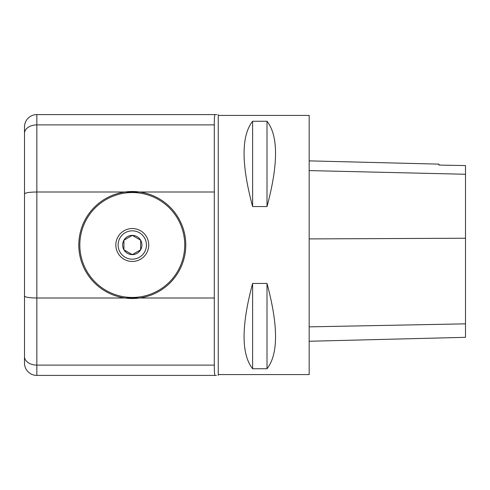 <?xml version="1.0" encoding="UTF-8"?>
<svg xmlns="http://www.w3.org/2000/svg" width="490" height="490" viewBox="0 0 490 490"><rect width="100%" height="100%" fill="white"/><g stroke="black" fill="none" stroke-linecap="round" stroke-linejoin="round"><path stroke-width="0.73" d="M146.455 245A14.173 14.173 0 0 0 132.282 230.827A14.173 14.173 0 0 0 118.108 245A14.173 14.173 0 0 0 132.282 259.173A14.173 14.173 0 0 0 146.455 245M123.933 240.18L123.933 249.82L132.282 254.635A9.635 9.635 0 0 1 123.933 249.82L132.282 254.635L140.63 249.82L132.282 254.635A9.635 9.635 0 0 0 140.63 249.82L140.63 240.18L140.63 249.82A9.635 9.635 0 0 0 140.63 240.18L132.282 235.365L123.933 240.18L123.933 249.82A9.635 9.635 0 0 1 132.282 235.365L140.63 240.18A9.635 9.635 0 0 0 132.282 235.365L123.933 240.18M184.73 245A52.448 52.448 0 0 0 106.054 199.577A52.448 52.448 0 0 0 106.054 290.423A52.448 52.448 0 0 0 184.73 245M24.5 356.628A12.342 8.477 0 0 0 36.842 365.105L214.302 365.105L214.302 298.006L124.999 298.006A53.502 53.502 0 0 1 124.999 192L139.57 192A53.502 53.502 0 0 1 139.57 298.006A53.502 53.502 0 0 1 124.999 298.006L36.842 298.006L36.842 375.407A12.342 12.342 0 0 1 24.5 363.066L24.5 296.052C25.204 297.24 29.32 297.896 36.842 298.006L36.842 192C29.32 192.105 25.204 192.76 24.5 193.948L24.5 126.935A12.342 12.342 0 0 1 36.842 114.593L215.049 114.593C214.559 114.758 214.308 118.188 214.302 124.895L36.842 124.895L36.842 192L124.999 192A53.502 53.502 0 0 1 139.57 192L214.302 192L214.302 124.895M148.74 245A16.458 16.458 0 0 1 124.056 259.253A16.458 16.458 0 0 1 124.056 230.747A16.458 16.458 0 0 1 148.74 245M252.613 206.541L252.613 121.257L267.007 121.257C278.387 135.748 278.387 164.175 267.007 206.541L252.613 206.541C241.233 164.175 241.233 135.748 252.613 121.257M267.007 206.541L267.007 121.257M252.613 368.743L252.613 283.459L267.007 283.459C278.387 325.826 278.387 354.252 267.007 368.743L252.613 368.743C241.233 354.252 241.233 325.826 252.613 283.459M267.007 368.743L267.007 283.459M438.966 165.081L465.5 165.565L438.966 165.081L438.966 164.132L309.178 160.873M218.258 115.413L218.258 374.587L309.178 374.587L309.178 115.413L218.258 115.413L218.191 114.593M309.178 341.26L465.5 337.328L465.5 165.669M24.5 296.052L24.5 193.948M214.302 298.006L214.302 192M214.302 365.105C214.308 371.812 214.559 375.242 215.049 375.407L36.842 375.407M216.427 375.407L215.049 375.407M215.049 114.593L216.825 114.593M465.5 174.262L309.178 170.594M465.5 238.232L309.178 238.912M465.5 323.847L309.178 326.855M24.5 133.372A12.342 8.477 0 0 1 36.842 124.895L36.842 114.593M218.258 374.587L218.191 375.407"/></g></svg>
